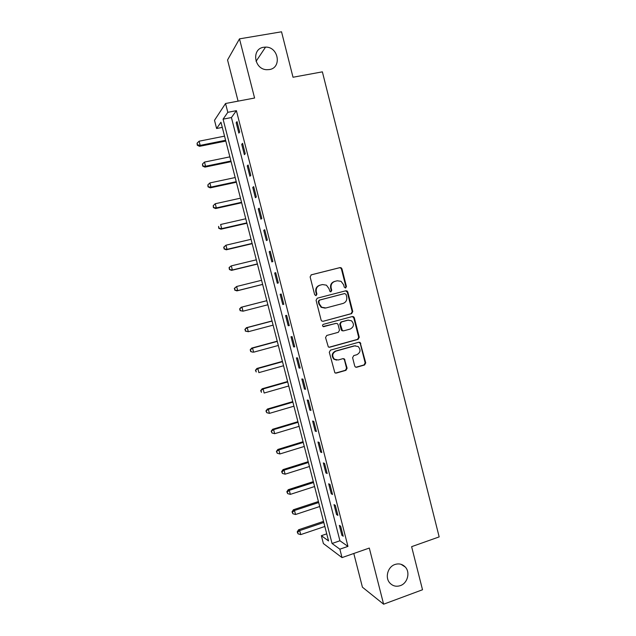 <?xml version="1.0" encoding="UTF-8"?>
<svg xmlns="http://www.w3.org/2000/svg" width="636" height="636" viewBox="0 0 636 636"><rect width="100%" height="100%" fill="white"/><g stroke="black" fill="none" stroke-linecap="round" stroke-linejoin="round"><path stroke-width="0.95" d="M345.626 287.957L346.429 286.51L341.969 268.869L341.127 267.756L339.974 267.605L311.306 274.816L310.13 276.899L314.661 294.722L316.084 295.605L316.911 294.142L316.323 291.837C315.806 288.505 317.062 286.28 320.083 285.166L322.484 284.554L326.451 285.174L328.939 288.585L330.052 291.622L330.927 291.765L331.746 290.31L331.165 288.013C330.648 284.697 331.889 282.487 334.886 281.382L337.255 280.778L341.071 281.327L343.647 284.801L344.227 287.082L345.626 287.957M345.3 287.989L345.889 286.629L341.437 269.028L340.594 267.915L339.449 267.764L311.06 274.895M315.782 295.637L316.418 294.245L315.83 291.948L316.323 291.837M330.617 291.797L331.229 290.421L330.648 288.132L331.165 288.013M394.964 564.49C387.825 566.748 384.78 577.456 389.757 582.902C392.666 586.042 396.188 586.956 400.33 585.629C407.581 583.276 410.458 572.344 405.259 567.01C402.397 564.076 398.963 563.234 394.964 564.49M263.694 47.263C251.307 48.765 254.042 69.364 266.675 69.706L269.354 69.57C282.098 67.869 278.512 46.627 265.554 47.112L263.694 47.263M354.721 366.034L355.333 366.972L356.709 367.242L364.587 364.977L365.724 362.886L360.143 342.462L358.839 342.232L330.466 350.134L329.297 352.249L334.862 372.791L336.301 373.094L345.952 370.327L347.105 368.22L344.37 358.911L342.987 358.64L338.201 359.992L334.425 359.229C331.761 355.874 332.27 353.163 335.943 351.104L354.618 345.889L358.155 346.517C360.978 349.832 360.548 352.567 356.852 354.721L353.759 355.596L352.606 357.694L354.721 366.034M339.863 549.186L342.017 557.605L323.382 543.542L321.363 535.679L328.55 540.934L220.962 122.215L216.606 128.504L214.499 120.299L225.549 103.501L227.815 112.318L223.077 119.163L332.048 543.486L339.863 549.186L347.948 546.38L236.401 110.672L227.815 112.318M225.549 103.501L254.583 98.031L239.494 38.86L281.525 31.8L293.013 77.242L322.38 71.844L439.166 536.895L411.627 546.666L422.519 589.755L383.611 604.2L369.301 548.057L342.017 557.605M351.613 313.643L352.757 311.568L347.82 292.027L347.033 290.954L345.833 290.779L317.253 298.197L316.076 300.287L321.101 320.035L321.776 321.029L323.128 321.283L351.613 313.643L351.064 313.707L352.209 311.64L347.28 292.131L345.587 290.843M354.324 317.769L359.253 337.263L358.108 339.346L329.726 347.224L328.327 346.946L325.56 337.573L326.737 335.466L338.328 332.302L339.489 330.211L338.082 324.638L337.39 323.637L336.078 323.406L323.032 326.491C322.285 325.608 322.404 324.885 323.39 324.328L352.344 316.537L353.6 316.744L354.324 317.769L353.767 317.833L358.688 337.287L359.253 337.263M353.799 553.479L362.425 587.203L383.611 604.2M239.494 38.86L227.553 59.967L238.087 101.14M236.401 110.672L231.425 117.549L339.926 540.775L347.948 546.38M236.179 122.708L238.834 133.091L239.693 132.034L237.021 121.595L236.179 122.708L237.252 122.494M241.72 144.324L244.367 154.683L245.25 153.729L242.586 143.323L241.72 144.324L242.785 144.102M247.245 165.893L249.892 176.228L250.799 175.385L248.135 164.994L247.245 165.893L248.31 165.662M252.754 187.413L255.394 197.724L256.332 196.985L253.677 186.626L252.754 187.413L253.82 187.183M258.256 208.886L260.895 219.174L261.849 218.546L259.202 208.203L258.256 208.886L259.321 208.648M263.741 230.311L266.373 240.575L267.359 240.05L264.719 229.731L263.741 230.311L264.807 230.065M269.219 251.689L271.85 261.937L272.86 261.515L270.221 251.22L269.219 251.689L270.276 251.435M274.688 273.019L277.304 283.243L278.345 282.925L275.714 272.653L274.688 273.019L275.738 272.757M280.142 294.301L282.75 304.501L283.815 304.294L281.192 294.039L280.142 294.301M285.58 315.543L288.188 325.719L289.277 325.608L286.653 315.384L285.58 315.543M291.01 336.73L293.609 346.89L294.722 346.882L292.107 336.675L291.01 336.73M296.424 357.877L299.023 368.013L300.16 368.109L297.553 357.925L296.424 357.877M301.83 378.976L304.421 389.089L305.582 389.288L302.982 379.128L301.83 378.976M307.228 400.028L309.812 410.117L310.996 410.419L308.404 400.283L307.228 400.028M312.61 421.032L315.186 431.105L316.394 431.502L313.81 421.39L312.61 421.032M317.976 441.996L320.552 452.037L321.784 452.538L319.2 442.449L317.976 441.996M323.334 462.913L325.902 472.93L327.166 473.534L324.583 463.461L323.334 462.913M328.677 483.781L331.245 493.782L332.525 494.482L329.957 484.433L328.677 483.781M334.011 504.602L336.571 514.58L337.883 515.383L335.315 505.358L334.011 504.602M339.338 525.384L341.89 535.337L343.225 536.243L340.658 526.234L339.338 525.384M326.737 533.85L321.363 535.679M222.29 127.391L216.606 128.504M231.425 117.549L223.077 119.163M339.926 540.775L332.048 543.486M282.75 304.501L283.799 304.231M288.188 325.719L289.229 325.441M293.609 346.89L294.651 346.604M299.023 368.013L300.057 367.719M304.421 389.089L305.455 388.787M309.812 410.117L310.845 409.815M315.186 431.105L316.211 430.787M320.552 452.037L321.578 451.719M325.902 472.93L326.928 472.604M331.245 493.782L332.262 493.449M336.571 514.58L337.589 514.238M341.89 535.337L342.907 534.995M330.648 288.132C330.14 284.825 331.372 282.615 334.361 281.51L337.255 280.778M315.83 291.948C315.321 288.625 316.569 286.399 319.59 285.286L322.484 284.554M323.128 321.283L351.064 313.707M346.087 294.42L344.688 293.546L319.614 300.081L318.795 301.551L319.407 303.976L321.673 307.236L325.878 307.975L342.995 303.459C345.968 302.339 347.2 300.12 346.692 296.829L346.087 294.42M344.283 293.625L344.688 293.546M325.107 308.118L321.18 307.315L318.914 304.064L318.294 301.639L319.121 300.176L344.148 293.657M329.05 347.256L357.543 339.362L358.688 337.287M335.554 323.454L323.533 326.697M350.269 329.043C354.037 326.832 354.427 324.066 351.438 320.751L348.027 320.178L341.453 321.951L340.292 324.042L342.383 330.601L343.702 330.831L350.269 329.043M348.425 320.091L348.027 320.178M343.114 330.879L341.842 330.633L341.166 329.639L339.759 324.09L340.92 322.007L347.479 320.234M353.767 317.833L352.296 316.553M355.405 345.745L354.618 345.889M336.611 360.127L333.908 359.213C331.245 355.858 331.754 353.155 335.418 351.096L354.061 345.889M335.466 373.101L345.404 370.287L346.556 368.18L344.442 359.833L343.194 358.601M355.906 367.25L364.015 364.945L365.151 362.862L360.246 343.456L358.935 342.208M224.54 136.144L199.1 141.2L200.181 145.382L199.545 146.336L225.804 141.065M197.518 144.841L197.088 143.172L197.271 145.231L197.518 144.841L200.181 145.382L225.605 140.286M197.088 143.172L199.1 141.2M199.545 146.336L197.271 145.231M229.866 156.861L204.498 162.085L205.571 166.258L204.911 167.117L231.099 161.679M202.916 165.71L202.479 164.04L202.653 166.06L205.571 166.258L230.924 161.003M202.479 164.04L204.498 162.085M204.911 167.117L202.653 166.06M235.177 177.539L209.88 182.937L210.953 187.095L210.27 187.851L236.385 182.246M208.298 186.539L207.861 184.869L208.02 186.841L210.953 187.095L236.234 181.673M207.861 184.869L209.88 182.937M210.27 187.851L208.02 186.841M240.48 198.178L215.254 203.735L216.327 207.893L215.612 208.544L241.656 202.765M213.664 207.312L213.235 205.651L213.386 207.582L216.327 207.893L241.537 202.296M213.235 205.651L215.254 203.735M215.612 208.544L213.386 207.582M245.766 218.768L220.613 224.492L221.686 228.634L220.954 229.199L246.919 223.252M219.023 228.046L218.593 226.392L218.736 228.276L221.686 228.634L246.824 222.878M220.954 229.199L218.736 228.276M251.053 239.319L225.971 245.202L227.036 249.336L226.273 249.805L252.174 243.683M224.373 248.74L223.944 247.086L224.071 248.922L227.036 249.336L252.102 243.421M223.641 247.277L225.971 245.202L223.944 247.086M226.273 249.805L224.071 248.922M256.316 259.822L231.305 265.872L232.371 269.998L231.584 270.364L257.413 264.083M229.707 269.386L229.278 267.732L229.397 269.529L232.371 269.998L257.373 263.916M228.976 267.883L230.526 266.253L229.278 267.732M231.584 270.364L229.397 269.529M261.579 280.285L236.632 286.494L237.697 290.612L236.886 290.883L262.644 284.427M235.034 289.984L234.605 288.339L234.716 290.096L237.697 290.612L262.628 284.372M234.286 288.45L236.632 286.494L234.605 288.339M236.886 290.883L234.716 290.096M266.818 300.677L241.124 307.268L241.95 307.077L243.016 311.187L267.867 304.779M266.826 300.701L241.95 307.077L239.589 308.977L240.344 310.543L239.923 308.897M240.344 310.543L243.016 311.187L240.018 310.614M239.589 308.977L241.124 307.268M272.025 320.957L246.402 327.707L247.253 327.612L248.318 331.714L273.106 325.147M272.057 321.077L247.253 327.612L244.884 329.456L245.647 331.062L245.226 329.416M245.647 331.062L248.318 331.714L245.313 331.094M244.884 329.456L246.402 327.707M277.224 341.19L251.673 348.099L252.548 348.099L253.605 352.193L278.33 345.467M277.28 341.405L252.548 348.099L250.171 349.887L250.942 351.533L250.512 349.895M250.942 351.533L252.723 352.177L250.592 351.525M250.171 349.887L251.673 348.099M282.416 361.375L256.928 368.459L257.834 368.554L258.884 372.632L283.537 365.748M282.495 361.693L257.834 368.554L255.441 370.287L256.221 371.957L255.799 370.327M255.441 370.287L256.928 368.459M287.591 381.521L262.183 388.763L263.105 388.954L264.155 393.032L288.736 385.988M287.703 381.942L263.105 388.954L260.696 390.631L261.483 392.34L261.07 390.711M260.696 390.631L262.183 388.763M292.759 401.626L267.414 409.035L268.36 409.322L269.418 413.384L293.927 406.181M292.894 402.143L268.36 409.322L265.951 410.943L266.746 412.685L266.325 411.055M269.418 413.384L266.746 412.685M265.951 410.943L267.414 409.035M297.91 421.692L272.645 429.26L273.615 429.634L274.665 433.696L299.103 426.335M298.069 422.304L273.615 429.634L271.19 431.208L271.993 432.981L271.572 431.359M274.665 433.696L271.993 432.981M271.19 431.208L272.645 429.26M303.062 441.71L277.86 449.445L278.854 449.914L279.896 453.961L304.27 446.448M303.245 442.425L278.854 449.914L276.414 451.425L277.224 453.237L276.811 451.616M279.896 453.961L277.224 453.237M276.414 451.425L277.86 449.445M308.19 461.696L283.06 469.583L284.077 470.147L285.119 474.186L309.43 466.514M308.404 462.507L284.077 470.147L282.034 471.833L281.629 471.602L282.448 473.446L282.034 471.833M285.119 474.186L282.448 473.446M281.629 471.602L283.06 469.583M313.317 481.635L288.251 489.68L289.293 490.34L290.334 494.371L314.574 486.54M313.548 482.541L289.293 490.34L287.249 492.01L286.836 491.739L287.663 493.623L287.249 492.01M290.334 494.371L287.663 493.623M286.836 491.739L288.251 489.68M318.429 501.526L293.435 509.738L294.5 510.485L295.541 514.508L319.709 506.526M318.684 502.535L294.5 510.485L292.449 512.139L292.027 511.837L292.862 513.745L292.449 512.139M295.541 514.508L292.862 513.745M292.027 511.837L293.435 509.738M323.533 521.385L298.61 529.748L299.691 530.591L300.733 534.606L324.837 526.473M323.811 522.482L299.691 530.591L297.64 532.229L297.211 531.887L298.053 533.835L297.64 532.229M300.733 534.606L298.053 533.835M297.211 531.887L298.61 529.748M345.889 286.629L346.429 286.51M316.418 294.245L316.911 294.142M331.229 290.421L331.746 290.31M334.361 281.51L334.886 281.382M319.59 285.286L320.083 285.166M339.449 267.764L339.974 267.605M341.437 269.028L341.969 268.869M347.28 292.131L347.82 292.027M352.209 311.64L352.757 311.568M319.121 300.176L319.614 300.081M318.294 301.639L318.795 301.551M318.914 304.064L319.407 303.976M357.543 339.362L358.108 339.346M329.21 347.224L329.726 347.224M323.589 326.705L323.986 326.673M340.92 322.007L341.453 321.951M339.759 324.09L340.292 324.042M341.166 329.639L341.699 329.607M335.418 351.096L335.943 351.104M344.442 359.833L344.982 359.857M346.556 368.18L347.105 368.22M345.404 370.287L345.952 370.327M335.776 373.046L336.301 373.094M360.246 343.456L360.811 343.448M365.151 362.862L365.724 362.886M364.015 364.945L364.587 364.977M356.144 367.203L356.709 367.242M256.062 61.326L265.554 47.112M401.054 564.307L405.259 567.01M340.594 267.915L341.127 267.756M346.493 291.065L347.033 290.954M321.18 307.315L321.673 307.236M341.842 330.633L342.383 330.601M353.044 316.808L353.6 316.744M333.908 359.213L334.425 359.229M343.83 358.895L344.37 358.911M359.579 342.478L360.143 342.462"/></g></svg>

